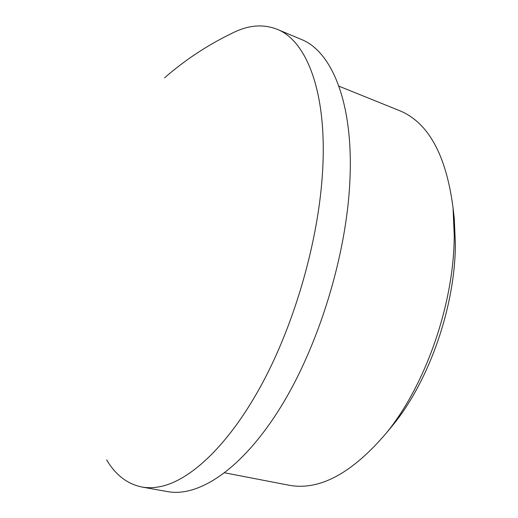 <?xml version="1.0" encoding="UTF-8"?>
<svg xmlns="http://www.w3.org/2000/svg" width="518" height="518" viewBox="0 0 518 518"><rect width="100%" height="100%" fill="white"/><g stroke="black" fill="none" stroke-linecap="round" stroke-linejoin="round"><path stroke-width="0.78" d="M388.727 430.16L393.33 424.585C429.616 380.018 455.387 305.497 455.367 243.551L454.26 218.272L453.425 211.085M224.734 472.824L288.481 485.126C319.146 491.083 351.845 473.62 386.59 432.744C425.971 384.44 454.254 302.648 454.228 235.224L453.036 207.757C446.076 154.565 428.108 122.138 399.125 110.476L338.921 86.176M106.656 459.867C115.52 474.941 127.266 483.987 141.887 487.011L167.592 491.608C198.517 497.403 241.867 469.489 280.206 407.906C318.44 346.451 346.471 255.523 349.864 181.268C353.788 102.894 331.753 51.237 301.159 39.362L277.078 29.261C263.157 23.847 248.381 25.065 232.75 32.906C207.867 44.885 185.12 59.868 164.51 77.862M141.887 487.011C147.753 488.073 154.008 487.911 160.658 486.531C191.213 480.18 230.063 443.622 262.84 382.336C295.519 321.082 318.693 239.089 322.572 171.529C327.357 92.333 306.578 40.65 277.078 29.261M454.26 218.272L453.036 207.757M393.33 424.585L386.59 432.744"/></g></svg>
